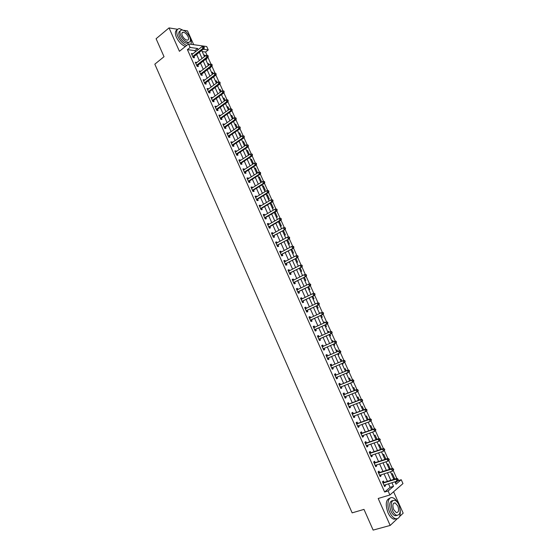 <?xml version="1.0" encoding="UTF-8"?>
<svg xmlns="http://www.w3.org/2000/svg" width="558" height="558" viewBox="0 0 558 558"><rect width="100%" height="100%" fill="white"/><g stroke="black" fill="none" stroke-linecap="round" stroke-linejoin="round"><path stroke-width="0.84" d="M395.406 482.837L397.847 480.759L401.23 479.713L402.974 483.591L389.896 494.981L388.103 490.97L393.523 486.318L391.911 482.719M399.591 516.548L403.176 513.165L393.599 491.758M193.689 44.682L187.53 30.913L183.861 30.313M195.446 51.845L194.902 50.618L187.411 49.627L190.118 47.458L188.548 43.949L206.711 46.53L208.239 49.941L203.203 49.25M207.081 55.409L205.567 52.033L208.239 49.941M396.808 478.443L393.244 470.492M392.323 468.441L388.766 460.517M387.852 458.474L384.302 450.564M383.395 448.534L379.852 440.646M378.945 438.623L375.415 430.748M374.516 428.739L370.993 420.885M370.094 418.884L366.585 411.051M365.692 409.063L362.184 401.244M361.298 399.263L357.797 391.465M356.911 389.498L353.423 381.714M352.544 379.754L349.064 371.998M348.192 370.045L344.718 362.302M343.847 360.356L340.38 352.635M339.515 350.703L336.055 342.996M335.198 341.071L331.752 333.384M330.887 331.466L327.455 323.807M326.59 321.889L323.166 314.252M322.308 312.334L318.897 304.731M318.039 302.813L314.635 295.231M313.777 293.313L310.387 285.759M309.53 283.848L306.154 276.315M305.296 274.403L301.927 266.898M301.069 264.987L297.721 257.503M296.863 255.599L293.515 248.143M292.664 246.231L289.33 238.803M288.472 236.899L285.152 229.491M284.301 227.587L280.988 220.208M280.137 218.304L276.838 210.945M275.98 209.041L272.695 201.71M271.844 199.813L268.565 192.503M267.714 190.606L264.443 183.317M263.592 181.42L260.342 174.166M259.491 172.269L256.241 165.035M255.397 163.138L252.16 155.926M251.309 154.036L248.087 146.845M247.236 144.954L244.027 137.791M243.176 135.901L239.975 128.758M239.131 126.868L235.936 119.754M235.085 117.864L231.912 110.777M231.054 108.866L227.894 101.821M227.029 99.896L223.891 92.886M223.019 90.947L219.894 83.979M219.015 82.026L215.911 75.1M215.025 73.126L211.935 66.242M211.05 64.254L207.974 57.411M177.57 29.288L169.032 27.9L156.094 38.732L164.031 56.7L154.824 64.177L352.147 512.865L363.99 509.391L373.142 530.1L390.175 525.441L397.205 518.8M205.567 52.033L202.205 51.587M203.733 55.012L204.821 55.144L205.232 56.051M205.749 59.141L206.662 59.253L206.39 58.639M207.576 63.577L208.657 63.703L209.194 64.888M209.954 67.755L210.499 67.811L210.345 67.462M211.419 72.17L212.5 72.275L213.163 73.754M215.283 80.784L216.358 80.875L217.146 82.647M219.154 89.419L220.222 89.496L221.142 91.561M223.033 98.082L224.093 98.145L225.146 100.503M226.925 106.766L227.978 106.808L229.164 109.466M230.824 115.471L231.87 115.499L233.195 118.449M234.737 124.204L235.776 124.218L237.234 127.468M238.657 132.957L239.696 132.957L241.286 136.501M242.591 141.732L243.623 141.718L245.346 145.568M246.531 150.534L247.557 150.5L249.419 154.657M248.429 154.768L249.3 154.733M250.486 159.358L251.505 159.309L253.402 163.55L252.383 163.606M254.448 168.209L255.466 168.146L257.371 172.394L256.359 172.464M258.424 177.081L259.435 176.998L261.339 181.259L260.335 181.35M262.413 185.981L263.411 185.877L265.329 190.152L264.325 190.257M266.41 194.902L267.408 194.784L269.326 199.066L268.328 199.192M270.414 203.844L271.404 203.712L273.329 208.008L272.339 208.148M274.431 212.814L275.415 212.668L277.347 216.971L276.363 217.132M278.463 221.812L279.439 221.645L281.378 225.962L280.402 226.136M282.934 230.747L283.478 230.642L285.417 234.974L284.447 235.169M288.5 244.223L289.469 244.013L287.572 239.78M292.573 253.304L293.529 253.074L291.75 249.105M296.647 262.406L297.602 262.162L295.942 258.459M300.741 271.537L301.683 271.279L300.141 267.833M304.842 280.695L305.777 280.416L304.354 277.242M308.958 289.874L309.885 289.581L308.581 286.673M313.08 299.081L314.008 298.767L312.822 296.131M315.228 303.88L316.17 303.594M317.216 308.309L318.137 307.981L317.07 305.61M319.371 313.122L320.445 313.129M321.359 317.565L322.273 317.216L321.338 315.124M323.521 322.391L324.435 322.036L324.728 322.691M325.523 326.849L326.423 326.486L325.607 324.665M327.685 331.689L328.592 331.312L329.025 332.282M329.687 336.16L330.587 335.776L329.897 334.228M332.756 340.617L331.864 341.015L332.756 340.617L333.335 341.901M333.872 345.493L334.765 345.088L334.2 343.826M336.049 350.354L336.941 349.943L337.646 351.512M338.064 354.853L338.95 354.435L338.525 353.472M340.247 359.729L341.133 359.296L341.963 361.159M342.27 364.241L343.149 363.802L342.863 363.153M344.46 369.131L345.339 368.678L346.302 370.826M346.49 373.651L347.209 372.856M348.687 378.554L349.552 378.087L350.647 380.528M350.717 383.088L351.575 382.593M352.921 388.005L353.779 387.524L355.007 390.251M357.169 397.484L358.02 396.982L359.373 400.009M361.424 406.991L362.275 406.468L363.76 409.788M365.692 416.526L366.536 415.982L368.154 419.595M369.975 426.082L370.812 425.524L372.57 429.437M374.272 435.672L375.102 435.087L376.985 439.306M378.575 445.284L379.398 444.684L381.421 449.197M382.9 454.923L383.709 454.303L385.787 458.934L385.285 459.318M387.231 464.591L388.033 463.949L390.112 468.594L389.31 469.243M391.57 474.286L392.372 473.623L394.457 478.283L393.662 478.945M187.411 49.627L384.643 492.017L390.098 487.364L388.494 483.772M387.412 481.359L384.037 473.812M382.976 471.433L379.6 463.872M378.554 461.536L375.171 453.968M374.139 451.666L370.756 444.091M369.745 441.824L366.355 434.25M365.357 432.018L361.968 424.429M360.984 422.232L357.594 414.636M356.625 412.481L353.228 404.878M352.279 402.75L348.876 395.141M347.948 393.055L344.537 385.432M343.623 383.381L340.213 375.757M339.313 373.734L335.902 366.104M335.016 364.123L331.598 356.478M330.727 354.532L327.309 346.881M326.451 344.97L323.047 337.339M322.182 335.4L318.792 327.825M317.921 325.865L314.552 318.339M313.666 316.358L310.325 308.881M309.432 306.872L306.112 299.444M305.205 297.421L301.906 290.041M300.992 287.991L297.714 280.66M296.786 278.588L293.536 271.307M292.594 269.214L289.365 261.981M288.416 259.861L285.208 252.676M284.252 250.535L281.065 243.4M280.095 241.244L276.928 234.151M275.952 231.968L272.806 224.93M271.823 222.726L268.698 215.73M267.701 213.505L264.597 206.558M263.592 204.312L260.509 197.413M259.491 195.14L256.429 188.29M255.404 186.002L252.362 179.195M251.33 176.886L248.31 170.127M247.271 167.791L244.271 161.081M243.218 158.723L240.24 152.055M239.173 149.684L236.215 143.064M235.148 140.665L232.205 134.087M231.124 131.674L228.208 125.145M227.12 122.704L224.218 116.217M223.123 113.762L220.243 107.324M219.134 104.848L216.281 98.452M215.165 95.955L212.326 89.601M211.196 87.083L208.378 80.777M207.241 78.239L204.444 71.975M203.3 69.415L200.524 63.194M199.373 60.62L196.611 54.447M192.775 53.966L191.359 53.435L193.228 57.627L194.477 57.774L193.968 56.644M196.681 62.719L195.258 62.175L197.134 66.381L198.376 66.514L197.867 65.377M200.601 71.494L199.171 70.943L201.054 75.156L202.289 75.274L201.78 74.13M204.528 80.296L204.326 79.836L203.091 79.731L204.981 83.958L206.209 84.056L205.693 82.912M208.469 89.12L208.253 88.631L207.025 88.548L208.915 92.788L210.136 92.865L209.627 91.714M212.417 97.971L212.186 97.455L210.973 97.385L212.863 101.633L214.084 101.696L213.568 100.545M216.378 106.843L216.134 106.299L214.921 106.25L216.825 110.512L218.032 110.554L217.515 109.396M220.347 115.736L220.096 115.171L218.889 115.136L220.794 119.405L222 119.433L221.484 118.275M224.33 124.657L224.065 124.064L222.865 124.043L224.776 128.333L225.969 128.34L225.453 127.175M228.327 133.606L228.041 132.978L226.855 132.978L228.773 137.282L229.959 137.268L229.436 136.103M232.33 142.576L232.037 141.92L230.852 141.941L232.77 146.252L233.955 146.224L233.432 145.052M236.341 151.574L236.034 150.883L234.862 150.925L236.787 155.25L237.959 155.201L237.443 154.029M240.372 160.592L240.052 159.874L238.88 159.937L240.812 164.268L241.984 164.198L241.461 163.027M244.404 169.639L244.076 168.893L242.911 168.969L244.85 173.315L246.008 173.231L245.485 172.052M248.456 178.706L248.108 177.932L246.95 178.03L248.896 182.389L250.054 182.285L249.524 181.106M252.516 187.802L252.16 187L251.009 187.111L252.955 191.485L254.106 191.359L253.576 190.18M256.589 196.925L256.213 196.088L255.069 196.221L257.029 200.608L258.166 200.461L257.636 199.276M260.67 206.069L260.286 205.204L259.149 205.358L261.109 209.752L262.239 209.592L261.709 208.399M264.764 215.242L264.366 214.349L263.236 214.523L265.196 218.924L266.326 218.743L265.796 217.55M268.865 224.435L268.454 223.514L267.331 223.709L269.305 228.124L270.428 227.922L269.891 226.729M272.988 233.662L272.562 232.707L271.446 232.916L273.42 237.345L274.536 237.129L273.999 235.929M277.11 242.911L276.677 241.928L275.561 242.158L277.549 246.601L278.651 246.357L278.114 245.157M281.253 252.181L280.8 251.17L279.697 251.421L281.685 255.871L282.787 255.613L282.243 254.406M285.403 261.486L284.936 260.44L283.841 260.705L285.836 265.176L286.931 264.897L286.387 263.69M289.567 270.811L289.086 269.73L287.998 270.023L290 274.501L291.081 274.201L290.544 272.995M293.745 280.165L293.25 279.056L292.169 279.363L294.171 283.855L295.252 283.541L294.708 282.32M297.93 289.539L297.421 288.402L296.347 288.73L298.356 293.236L299.43 292.901L298.886 291.681M302.129 298.949L301.606 297.777L300.539 298.125L302.555 302.645L303.615 302.283L303.071 301.062M306.335 308.379L305.798 307.179L304.745 307.549L306.761 312.075L307.821 311.699L307.27 310.471M309.327 317.823L310.569 317.83L310.011 316.602L308.958 316.993L310.987 321.541L312.034 321.136L311.483 319.908M314.775 327.288L314.231 326.053L313.184 326.465L315.214 331.027L316.26 330.601L315.709 329.366M319.009 336.774L318.458 335.539L317.425 335.972L319.462 340.54L320.494 340.094L319.943 338.859M323.256 346.281L322.705 345.046L321.673 345.5L323.717 350.082L324.742 349.615L324.191 348.373M327.511 355.823L326.96 354.574L325.935 355.048L327.985 359.645L329.004 359.164L328.453 357.922M331.78 365.385L331.229 364.137L330.21 364.632L332.268 369.243L333.279 368.733L332.721 367.492M336.062 374.976L335.504 373.727L334.5 374.244L336.565 378.861L337.562 378.338L337.004 377.089M340.359 384.595L339.801 383.339L338.797 383.876L340.868 388.514L341.866 387.963L341.315 386.736M344.663 394.241L344.105 392.985L343.114 393.543L345.186 398.189L346.176 397.624L345.639 396.417M348.98 403.915L348.422 402.653L347.439 403.232L349.517 407.898L350.494 407.305L349.971 406.126M353.312 413.618L352.747 412.355L351.77 412.955L353.856 417.628L354.832 417.014L354.316 415.863M357.657 423.348L357.092 422.078L356.123 422.699L358.215 427.393L359.178 426.758L358.675 425.628M362.009 433.106L361.445 431.829L360.482 432.478L362.581 437.179L363.537 436.523L363.049 435.421M366.376 442.892L365.811 441.615L364.855 442.278L366.962 447L367.91 446.316L367.429 445.249M370.756 452.698L370.191 451.422L369.243 452.113L371.356 456.842L372.298 456.144L371.83 455.098M375.15 462.54L374.578 461.264L373.644 461.975L375.764 466.718L376.692 465.993L376.238 464.974M379.559 472.417L378.987 471.126L378.059 471.859L380.179 476.616L381.1 475.876L380.661 474.879M383.974 482.314L383.402 481.024L382.481 481.777L384.608 486.548L385.522 485.781L385.097 484.818M389.896 494.981L378.191 498.475L390.175 525.441M384.643 492.017L388.103 490.97M169.032 27.9L179.425 51.294L188.548 43.949M394.931 481.784L396.006 484.191L401.23 479.713M201.689 50.443L204.465 56.644M205.63 59.232L208.427 65.481M209.578 68.048L212.396 74.34M213.54 76.885L216.378 83.226M217.508 85.751L220.368 92.133M221.491 94.637L224.365 101.068M225.481 103.551L228.382 110.024M229.484 112.493L232.407 119.007M233.502 121.456L236.439 128.012M237.527 130.439L240.484 137.045M241.565 139.451L244.544 146.098M245.611 148.491L248.617 155.187M249.67 157.551L252.697 164.289M253.744 166.64L256.785 173.426M257.824 175.749L260.886 182.585M261.918 184.886L265.001 191.771M266.026 194.051L269.13 200.978M270.142 203.238L273.267 210.213M274.271 212.452L277.417 219.475M278.407 221.693L281.581 228.766M282.564 230.963L285.752 238.078M286.721 240.254L289.937 247.424M290.899 249.572L294.129 256.785M295.084 258.912L298.342 266.18M299.283 268.286L302.562 275.603M303.496 277.682L306.795 285.047M307.716 287.105L311.036 294.519M311.95 296.556L315.291 304.019M316.198 306.035L319.56 313.547M320.452 315.542L323.842 323.103M324.721 325.077L328.139 332.687M329.004 334.633L332.442 342.298M333.3 344.223L336.746 351.91M337.625 353.863L341.064 361.542M341.956 363.537L345.395 371.21M346.302 373.232L349.733 380.898M350.654 382.962L354.086 390.614M355.028 392.713L358.452 400.365M359.408 402.499L362.833 410.137M363.802 412.306L367.227 419.944M368.21 422.148L371.628 429.772M372.632 432.018L376.043 439.634M377.069 441.908L380.479 449.518M381.512 451.834L384.922 459.436M385.976 461.787L389.372 469.383M390.447 471.775L393.843 479.357M198.146 49.718L197.595 48.483L190.118 47.458M390.83 480.299L387.44 472.724M386.373 470.345L382.983 462.77M381.937 460.42L378.54 452.838M377.508 450.529L374.111 442.933M373.093 440.66L369.689 433.064M368.692 430.825L365.288 423.215M364.304 421.018L360.893 413.401M359.924 411.232L356.513 403.608M355.558 401.481L352.147 393.85M351.212 391.758L347.787 384.12M346.867 382.063L343.449 374.418M342.542 372.395L339.118 364.737M338.232 362.749L334.8 355.09M333.928 353.137L330.496 345.472M329.639 343.547L326.214 335.902M325.342 333.963L321.945 326.36M321.066 324.4L317.69 316.853M316.798 314.865L313.443 307.367M312.543 305.359L309.216 297.909M308.302 295.88L304.996 288.479M304.075 286.428L300.783 279.077M299.855 276.998L296.591 269.702M295.649 267.603L292.406 260.349M291.457 258.228L288.235 251.023M287.272 248.882L284.071 241.726M283.101 239.563L279.921 232.456M278.944 230.266L275.785 223.207M274.794 220.996L271.655 213.993M270.658 211.754L267.54 204.793M266.536 202.54L263.439 195.628M262.42 193.347L259.351 186.484M258.319 184.182L255.271 177.367M254.232 175.045L251.198 168.272M250.151 165.928L247.138 159.204M246.085 156.84L243.093 150.158M242.026 147.779L239.061 141.146M237.987 138.74L235.037 132.148M233.948 129.728L231.019 123.178M229.931 120.737L227.022 114.237M225.92 111.774L223.026 105.323M221.917 102.839L219.05 96.422M217.927 93.918L215.081 87.557M213.951 85.032L211.119 78.706M209.982 76.167L207.171 69.889M206.028 67.323L203.238 61.087M202.08 58.506L199.311 52.319M194.902 50.618L197.595 48.483M390.098 487.364L393.523 486.318M191.736 54.279L192.608 53.589M204.061 55.744L204.821 55.144M393.495 478.576L394.457 478.283M389.156 468.901L390.112 468.594M384.832 459.241L385.787 458.934M350.668 382.983L351.582 382.614M346.448 373.567L347.362 373.19M342.242 364.186L343.149 363.802M338.05 354.818L338.95 354.435M333.872 345.486L334.765 345.088M327.699 331.717L328.592 331.312M323.549 322.447L324.435 322.036M319.406 313.198L320.285 312.78M315.277 303.977L316.149 303.552M282.634 231.124L283.478 230.642M278.602 222.126L279.439 221.645M274.585 213.156L275.415 212.668M270.574 204.207L271.404 203.712M266.578 195.286L267.408 194.784M262.595 186.386L263.411 185.877M258.619 177.514L259.435 176.998M254.65 168.662L255.466 168.146M250.695 159.839L251.505 159.309M246.755 151.03L247.557 150.5M242.821 142.255L243.623 141.718M238.901 133.495L239.696 132.957M234.988 124.769L235.776 124.218M231.082 116.057L231.87 115.499M227.197 107.373L227.978 106.808M223.312 98.71L224.093 98.145M219.44 90.068L220.222 89.496M215.583 81.454L216.358 80.875M211.733 72.861L212.5 72.275M207.89 64.289L208.657 63.703M195.628 62.998L196.5 62.315M199.527 71.745L200.406 71.068M203.44 80.505L204.326 79.836M207.36 89.301L208.253 88.631M211.294 98.11L212.186 97.455M215.235 106.948L216.134 106.299M219.189 115.813L220.096 115.171M223.158 124.699L224.065 124.064M227.134 133.606L228.041 132.978M231.117 142.541L232.037 141.92M235.113 151.504L236.034 150.883M239.124 160.488L240.052 159.874M243.142 169.493L244.076 168.893M247.173 178.525L248.108 177.932M251.219 187.586L252.16 187M255.271 196.667L256.213 196.088M259.331 205.776L260.286 205.204M263.411 214.914L264.366 214.349M267.498 224.072L268.454 223.514M271.593 233.258L272.562 232.707M275.701 242.465L276.677 241.928M279.823 251.707L280.8 251.17M283.959 260.963L284.936 260.44M288.102 270.253L289.086 269.73M292.259 279.565L293.25 279.056M296.424 288.904L297.421 288.402M300.602 298.272L301.606 297.777M304.794 307.667L305.798 307.179M308.999 317.084L310.011 316.602M313.212 326.528L314.231 326.053M317.439 336L318.458 335.539M321.68 345.5L322.705 345.046M323.717 350.068L324.742 349.615M327.971 359.61L329.004 359.164M332.24 369.173L333.279 368.733M336.523 378.77L337.562 378.338M340.812 388.389L341.866 387.963M345.116 398.035L346.176 397.624M349.434 407.71L350.494 407.305M353.765 417.419L354.832 417.014M358.103 427.149L359.178 426.758M362.463 436.907L363.537 436.523M366.829 446.693L367.91 446.316M371.203 456.507L372.298 456.144M375.597 466.349L376.692 465.993M380.005 476.225L381.1 475.876M384.42 486.123L385.522 485.781M192.956 56.191L194.198 56.344L204.137 48.504L202.903 48.337L192.719 56.491M203.754 47.291L204.249 47.36L203.935 46.656L203.44 46.586L203.754 47.291L202.903 48.337L202.115 46.572L191.868 54.572M194.198 56.344L193.382 57.641M204.137 48.504L204.249 47.36M203.44 46.586L202.115 46.572M196.862 64.944L198.104 65.077L208.092 57.314L206.858 57.167L196.625 65.237M207.716 56.121L208.204 56.184L207.89 55.472L207.395 55.409L207.716 56.121L206.858 57.167L206.069 55.395L195.767 63.312M198.104 65.077L197.26 66.395M208.092 57.314L208.204 56.184M207.395 55.409L206.069 55.395M200.775 73.719L202.01 73.837L212.054 66.151L210.826 66.018L200.545 74.012M211.684 64.972L212.173 65.021L211.859 64.316L211.363 64.261L211.684 64.972L210.826 66.018L210.031 64.247L199.68 72.087M202.01 73.837L201.152 75.17M212.054 66.151L212.173 65.021M211.363 64.261L210.031 64.247M204.702 82.521L205.93 82.619L216.03 75.009L214.809 74.891L204.465 82.814M215.667 73.844L216.155 73.893L215.346 73.133L215.667 73.844L214.809 74.891L214.014 73.112L203.607 80.875M205.93 82.619L205.058 83.965M216.03 75.009L216.155 73.893M215.346 73.133L214.014 73.112M208.643 91.345L209.864 91.428L220.012 83.895L218.799 83.791L208.406 91.638M219.657 82.744L220.145 82.786L219.824 82.075L219.336 82.033L219.657 82.744L218.799 83.791L218.004 82.012L207.541 89.698M209.864 91.428L208.971 92.788M220.012 83.895L220.145 82.786M219.336 82.033L218.004 82.012M190.899 44.284C191.534 42.764 191.296 40.706 190.166 38.111L190.055 37.853M184.726 30.983L179.404 28.584C176.488 29.016 175.937 31.569 177.744 36.221C180.025 40.811 183.003 43.88 186.693 45.449M177.151 29.825C175.059 30.83 174.814 33.32 176.426 37.302C178.7 41.885 181.685 44.954 185.368 46.509M188.967 42.324L187.237 43.364C184.259 42.91 181.685 40.622 179.516 36.493C178.309 33.487 178.539 31.673 180.213 31.053M189.664 36.87C187.495 32.741 184.914 30.446 181.922 29.992C179.816 30.306 179.418 32.141 180.729 35.496C182.905 39.632 185.479 41.927 188.451 42.387C190.585 42.08 190.989 40.239 189.664 36.87M182.333 35.74C183.735 38.404 185.395 39.883 187.314 40.183C188.688 39.981 188.946 38.802 188.095 36.633C186.693 33.968 185.033 32.49 183.108 32.197C181.748 32.392 181.489 33.578 182.333 35.74M398.314 503.707C396.738 500.54 394.925 498.573 392.874 497.799C388.235 495.923 386.192 504.781 389.707 512.258C391.298 515.683 393.167 517.817 395.329 518.668C399.123 519.261 400.742 516.296 400.17 509.768M390.105 498.106C385.836 499.445 385.132 504.327 387.991 512.746C389.575 516.164 391.451 518.298 393.606 519.142L396.403 518.877M397.177 515.418L395.015 515.725C393.46 515.118 392.114 513.576 390.963 511.107C388.863 504.85 389.435 501.335 392.672 500.568M398.893 504.857C397.742 502.381 396.382 500.84 394.813 500.24C391.116 500.345 390.363 503.818 392.546 510.661C393.697 513.13 395.043 514.671 396.599 515.278C400.337 515.153 401.104 511.679 398.893 504.857M393.69 509.614L396.306 512.593C398.705 512.516 399.2 510.277 397.777 505.876L395.155 502.897C392.769 502.967 392.274 505.206 393.69 509.614M212.591 100.189L213.805 100.259L224.009 92.802L222.802 92.719L212.354 100.482M223.66 91.665L224.142 91.7L223.821 90.989L223.339 90.954L223.66 91.665L222.802 92.719L222 90.933L211.482 98.536M213.805 100.259L212.891 101.64M224.009 92.802L224.142 91.7M223.339 90.954L222 90.933M216.553 109.068L217.76 109.11L228.013 101.73L226.813 101.668L216.309 109.354M227.671 100.614L228.152 100.642L227.831 99.924L227.35 99.903L227.671 100.614L226.813 101.668L226.011 99.875L215.437 107.401M216.539 109.075L217.746 109.117L216.825 110.505M228.013 101.73L228.152 100.642M227.35 99.903L226.011 99.875M220.522 117.961L221.721 117.989L232.03 110.686L230.838 110.644L220.277 118.247M231.696 109.591L232.177 109.612L231.375 108.873L231.696 109.591L230.838 110.644L230.029 108.845L219.406 116.294M221.721 117.989L220.78 119.377M232.03 110.686L232.177 109.612M231.375 108.873L230.029 108.845M224.504 126.882L225.697 126.896L236.062 119.67L234.869 119.642L224.26 127.168M235.734 118.589L236.208 118.603L235.888 117.877L235.413 117.871L235.734 118.589L234.869 119.642L234.067 117.843L223.381 125.208M225.697 126.896L224.755 128.277M236.062 119.67L236.208 118.603M235.413 117.871L234.067 117.843M228.494 135.831L229.68 135.824L240.1 128.675L238.922 128.668L228.25 136.11M239.78 127.615L238.922 128.668L238.106 126.861L239.933 126.896L239.459 126.889L239.78 127.615L240.254 127.615L239.933 126.896M227.371 134.143L238.106 126.861L239.459 126.889M229.68 135.824L228.731 137.191M240.1 128.675L240.254 127.615M232.498 144.801L233.676 144.773L244.146 137.707L242.974 137.721L232.254 145.08M243.839 136.661L242.974 137.721L242.165 135.908L243.986 135.936L243.518 135.936L243.839 136.661L244.306 136.654L243.986 135.936M231.368 143.106L242.165 135.908L243.518 135.936M233.676 144.773L232.721 146.14M244.146 137.707L244.306 136.654M236.508 153.799L237.687 153.75L248.212 146.761L247.048 146.796L236.264 154.078M247.912 145.736L247.048 146.796L246.231 144.975L248.052 144.996L247.585 145.01L247.912 145.736L248.38 145.722L248.052 144.996M235.378 152.097L246.231 144.975L247.585 145.01M237.687 153.75L236.725 155.11M248.212 146.761L248.38 145.722M240.533 162.817L241.705 162.755L252.286 155.842L251.128 155.898L240.289 163.096M251.993 154.831L251.128 155.898L250.305 154.071L252.132 154.085L251.665 154.106L251.993 154.831L252.453 154.817L252.132 154.085M239.403 161.109L250.305 154.071L251.665 154.106M241.705 162.755L240.735 164.101M252.286 155.842L252.453 154.817M244.571 171.864L245.736 171.78L256.366 164.952L255.215 165.022L244.32 172.136M256.087 163.961L255.215 165.022L254.399 163.194L256.22 163.201L255.759 163.229L256.087 163.961L256.547 163.933L256.22 163.201M243.434 170.148L254.399 163.194L255.759 163.229M245.736 171.78L244.76 173.119M256.366 164.952L256.547 163.933M248.617 180.931L249.775 180.827L260.467 174.082L259.317 174.173L248.366 181.204M260.188 173.106L259.317 174.173L258.5 172.338L260.321 172.345L259.861 172.373L260.188 173.106L260.649 173.071L260.321 172.345M247.48 179.209L258.5 172.338L259.861 172.373M249.775 180.827L248.798 182.166M260.467 174.082L260.649 173.071M252.676 190.027L253.827 189.908L264.569 183.24L263.432 183.352L252.425 190.299M264.304 182.285L263.432 183.352L262.609 181.51L264.429 181.51L263.976 181.552L264.304 182.285L264.757 182.243L264.429 181.51M251.679 188.283L262.609 181.51L263.976 181.552M253.827 189.908L252.844 191.234M264.569 183.24L264.757 182.243M256.75 199.15L257.894 199.011L268.691 192.426L267.561 192.552L256.499 199.415M268.433 191.485L267.561 192.552L266.731 190.71L268.551 190.696L268.098 190.745L268.433 191.485L268.886 191.436L268.551 190.696M255.599 197.413L266.731 190.71L268.098 190.745M257.894 199.011L256.903 200.329M268.691 192.426L268.886 191.436M260.83 208.294L261.967 208.134L272.82 201.633L271.697 201.78L260.572 208.559M272.569 200.713L271.697 201.78L270.867 199.931L272.688 199.917L272.241 199.973L272.569 200.713L273.022 200.657L272.688 199.917M259.679 206.551L270.867 199.931L272.241 199.973M261.967 208.134L260.97 209.445M259.651 206.495L260.014 206.46M272.82 201.633L273.022 200.657M264.924 217.467L266.054 217.285L276.963 210.868L275.847 211.036L264.666 217.732M276.719 209.968L275.847 211.036L275.017 209.18L276.838 209.159L276.391 209.222L276.719 209.968L277.166 209.899L276.838 209.159M263.767 215.716L275.017 209.18L276.391 209.222M266.054 217.285L265.05 218.59M263.732 215.625L264.164 215.597M276.963 210.868L277.166 209.899M269.026 226.66L270.149 226.464L281.113 220.131L280.004 220.319L268.768 226.925M280.883 219.245L280.004 220.319L279.174 218.457L280.995 218.429L280.548 218.499L280.883 219.245L281.33 219.168L280.995 218.429M267.868 224.902L279.174 218.457L280.548 218.499M270.149 226.464L269.144 227.762M267.819 224.79L268.321 224.755M281.113 220.131L281.33 219.168M273.141 235.888L285.284 229.415L272.883 236.146M285.054 228.55L284.182 229.624L283.345 227.762L285.166 227.727L284.719 227.804L285.054 228.55L285.501 228.466L285.166 227.727M271.976 234.116L283.345 227.762L284.719 227.804M274.257 235.671L273.246 236.955M271.913 233.976L272.492 233.941M285.284 229.415L285.501 228.466M277.27 245.136L289.462 238.733L277.012 245.394M289.239 237.882L288.367 238.957L287.523 237.087L289.344 237.045L288.904 237.136L289.239 237.882L289.679 237.792L289.344 237.045M276.098 243.358L287.523 237.087L288.904 237.136M278.379 244.899L277.361 246.176M276.029 243.19L276.67 243.155M289.462 238.733L289.679 237.792M281.406 254.406L293.647 248.073L281.148 254.664M293.438 247.243L292.559 248.317L291.722 246.441L293.536 246.392L293.103 246.49L293.438 247.243L293.878 247.145L293.536 246.392M280.235 252.628L291.722 246.441L293.103 246.49M282.508 254.148L281.483 255.424M280.151 252.425L280.862 252.397M293.647 248.073L293.878 247.145M285.556 263.711L297.846 257.433L285.298 263.962M286.652 263.432L285.354 263.885L286.449 263.606L285.619 264.694M297.651 256.624L296.772 257.705L295.928 255.822L297.742 255.766L297.309 255.871L297.651 256.624L298.084 256.52L297.742 255.766M284.385 261.918L295.928 255.822L297.309 255.871M284.28 261.688L285.075 261.66M297.846 257.433L298.084 256.52M289.721 273.036L302.059 266.829L289.456 273.287M301.871 266.033L300.992 267.115L300.141 265.231L301.962 265.169L301.529 265.28L301.871 266.033L302.296 265.922L301.962 265.169M288.542 271.237L300.141 265.231L301.529 265.28M290.809 272.736L289.769 273.992M288.423 270.979L289.288 270.958M302.059 266.829L302.296 265.922M293.892 282.39L306.286 276.245L293.627 282.641M306.105 275.471L305.219 276.552L304.375 274.662L306.189 274.599L305.763 274.717L306.105 275.471L306.53 275.352L306.189 274.599M292.713 280.583L304.375 274.662L305.763 274.717M294.973 282.069L293.933 283.318M292.58 280.297L293.522 280.276M306.286 276.245L306.53 275.352M298.077 291.764L310.52 285.689L297.812 292.015M310.353 284.936L309.467 286.017L308.616 284.127L310.429 284.05L310.011 284.182L310.353 284.936L310.771 284.81L310.429 284.05M296.891 289.951L308.616 284.127L310.011 284.182M299.151 291.429L298.105 292.671M296.751 289.637L297.763 289.623M310.52 285.689L310.771 284.81M302.276 301.174L314.768 295.168L302.011 301.418M314.607 294.429L313.722 295.51L312.871 293.613L314.684 293.529L314.266 293.668L314.607 294.429L315.026 294.289L314.684 293.529M301.083 299.353L312.871 293.613L314.266 293.668M303.343 300.818L302.29 302.045M300.929 299.004L302.024 298.997M314.768 295.168L315.026 294.289M306.488 310.604L319.03 304.661L306.216 310.848M318.876 303.95L317.99 305.031L317.132 303.127L318.953 303.043L318.534 303.189L318.876 303.95L319.295 303.803L318.953 303.043M305.289 308.776L317.132 303.127L318.534 303.189M307.542 310.227L306.481 311.448M305.121 308.4L306.286 308.4M319.03 304.661L319.295 303.803M310.708 320.062L323.305 314.189L310.436 320.306M323.159 313.491L322.273 314.579L321.415 312.668L323.228 312.578L322.817 312.731L323.159 313.491L323.57 313.338L323.228 312.578M309.509 318.227L321.415 312.668L322.817 312.731M311.755 319.664L310.687 320.878M323.305 314.189L323.57 313.338M314.942 329.548L327.588 323.745L314.663 329.792M327.455 323.068L326.563 324.156L325.705 322.238L326.73 321.833L327.518 322.14L327.107 322.301L327.455 323.068L327.86 322.901L327.518 322.14M313.736 327.699L325.705 322.238L327.107 322.301M315.981 329.129L314.907 330.336M313.54 327.267L314.865 327.288M327.588 323.745L327.86 322.901M319.183 339.062L331.884 333.328L318.911 339.299M331.759 332.666L330.866 333.761L330.008 331.836L331.027 331.41L331.822 331.724L331.41 331.898L331.759 332.666L332.163 332.498L331.822 331.724M317.976 337.206L330.008 331.836L331.41 331.898M320.215 338.622L319.141 339.815M317.767 336.746L319.176 336.774M331.884 333.328L332.163 332.498M336.481 342.117L336.132 341.343L335.728 341.524L336.076 342.298L336.481 342.117L336.195 342.933L323.166 348.834M336.076 342.298L335.184 343.386L334.319 341.461L335.33 341.008L336.132 341.343M322.231 346.741L334.319 341.461L335.728 341.524M324.407 348.171L323.382 349.329M322.008 346.246L323.57 346.253M340.812 351.763L340.464 350.989L340.059 351.177L340.408 351.952L340.812 351.763L340.519 352.572L327.434 358.403M340.408 351.952L339.515 353.047L338.65 351.108L339.655 350.64L327.874 355.774L326.263 355.774M326.493 356.297L338.65 351.108L340.059 351.177M328.557 357.797L327.637 358.864M340.464 350.989L339.655 350.64M345.151 361.438L344.802 360.663L344.405 360.859L344.753 361.633L345.151 361.438L344.851 362.233L331.71 367.994M344.753 361.633L343.854 362.728L342.989 360.789L343.986 360.301L332.149 365.344L330.524 365.33M330.768 365.881L342.989 360.789L344.405 360.859M332.777 367.429L331.905 368.426M344.802 360.663L343.986 360.301M349.503 371.14L349.155 370.366L348.757 370.568L349.106 371.349L349.503 371.14L349.196 371.928L336 377.613M349.106 371.349L348.213 372.444L347.341 370.498L348.332 369.982L336.432 374.934L334.8 374.913M335.058 375.492L347.341 370.498L348.757 370.568M337.011 377.082L336.188 378.017M349.155 370.366L348.332 369.982M353.87 380.87L353.521 380.089L353.123 380.305L353.479 381.086L353.87 380.87L353.556 381.644L352.579 382.181L340.31 387.259M353.479 381.086L352.579 382.181L351.707 380.235L352.684 379.698L340.722 384.56L339.083 384.518M339.362 385.132L351.707 380.235L353.123 380.305M341.259 386.757L340.478 387.636M353.521 380.089L352.684 379.698M358.243 390.628L357.894 389.847L357.504 390.07L357.859 390.851L358.243 390.628L357.929 391.388L356.96 391.953L344.621 396.933M357.859 390.851L356.96 391.953L356.081 390L357.057 389.442L345.032 394.206L343.386 394.157M343.672 394.806L356.081 390L357.504 390.07M345.521 396.466L344.781 397.282M357.894 389.847L357.057 389.442M362.637 400.414L362.281 399.633L361.898 399.863L362.254 400.651L362.637 400.414L362.316 401.167L361.354 401.753L348.952 406.636M362.254 400.651L361.354 401.753L360.468 399.786L361.438 399.207L349.35 403.88L347.697 403.825M347.997 404.501L360.468 399.786L361.898 399.863M349.789 406.196L349.099 406.956M362.281 399.633L361.438 399.207M367.038 410.235L366.69 409.446L366.306 409.684L366.655 410.472L367.038 410.235L365.755 411.574L353.291 416.359M366.655 410.472L365.755 411.574L364.876 409.607L365.832 409.007L353.688 413.59L352.021 413.513M352.335 414.224L364.876 409.607L366.306 409.684M354.079 415.954L353.423 416.659M366.69 409.446L365.832 409.007M371.454 420.076L371.105 419.288L370.721 419.539L371.077 420.327L371.454 420.076L370.177 421.43L357.65 426.117M371.077 420.327L370.177 421.43L369.291 419.456L370.24 418.835L358.027 423.32L356.36 423.236M356.688 423.975L369.291 419.456L370.721 419.539M358.369 425.74L357.769 426.382M371.105 419.288L370.24 418.835M375.883 429.946L375.527 429.158L375.15 429.416L375.506 430.211L375.883 429.946L374.606 431.313L362.009 435.903M375.506 430.211L374.606 431.313L373.72 429.332L374.655 428.69L362.386 433.078L360.705 432.98M361.054 433.754L373.72 429.332L375.15 429.416M362.679 435.554L362.121 436.14M375.527 429.158L374.655 428.69M380.326 439.85L379.97 439.055L379.6 439.327L379.956 440.116L380.326 439.85L379.049 441.225L366.39 445.716M379.956 440.116L379.049 441.225L378.157 439.244L379.091 438.574L366.759 442.871L365.072 442.759M365.427 443.561L378.157 439.244L379.6 439.327M366.997 445.396L366.487 445.926M379.97 439.055L379.091 438.574M384.783 449.776L384.427 448.981L384.057 449.26L384.413 450.055L384.783 449.776L383.506 451.164L370.784 455.558M384.413 450.055L383.506 451.164L382.614 449.176L383.534 448.486L371.14 452.684L369.445 452.559M369.815 453.396L382.614 449.176L384.057 449.26M371.328 455.265L370.861 455.74M384.427 448.981L383.534 448.486M389.247 459.736L388.891 458.941L388.521 459.227L388.884 460.022L389.247 459.736L387.977 461.138L375.185 465.428M388.884 460.022L387.977 461.138L387.078 459.136L387.998 458.425L375.534 462.526L373.832 462.394M374.216 463.259L387.078 459.136L388.521 459.227M375.674 465.163L375.255 465.581M388.891 458.941L387.998 458.425M393.732 469.724L393.369 468.929L393.006 469.222L393.369 470.024L393.732 469.724L392.455 471.133L379.6 475.325M393.369 470.024L392.455 471.133L391.563 469.132L392.469 468.392L379.942 472.403L378.233 472.249M378.631 473.149L391.563 469.132L393.006 469.222M380.026 475.081L379.656 475.451M393.369 468.929L392.469 468.392M398.224 479.74L397.861 478.938L397.505 479.245L397.861 480.047L398.224 479.74L396.954 481.163L384.03 485.258M397.861 480.047L396.954 481.163L396.054 479.155L396.954 478.394L384.364 482.3L382.642 482.14M383.06 483.075L396.054 479.155L397.505 479.245M397.861 478.938L396.954 478.394M192.775 56.4L194.024 56.553M196.681 65.153L197.923 65.286M200.594 73.928L201.829 74.047M204.521 82.724L205.749 82.821M208.462 91.547L209.682 91.631M212.403 100.398L213.623 100.461M216.364 109.263L217.571 109.312M220.333 118.163L221.533 118.191M224.316 127.084L225.509 127.091M228.306 136.026L229.491 136.019M232.309 144.996L233.488 144.968M236.32 153.987L237.499 153.945M240.345 163.006L241.516 162.943M244.383 172.052L245.541 171.969M248.429 181.12L249.579 181.022M252.481 190.215L253.632 190.097M256.554 199.332L257.698 199.192M260.635 208.476L261.772 208.322M264.722 217.648L265.852 217.474M268.83 226.848L269.946 226.646M272.946 236.069L274.055 235.846M277.068 245.311L278.177 245.074M281.204 254.588L282.306 254.329M289.518 273.211L290.599 272.911M293.689 282.557L294.77 282.243M297.874 291.939L298.942 291.604M301.18 299.353L301.585 299.214M302.066 301.341L303.134 300.985M305.386 308.776L305.882 308.602M306.279 310.771L307.332 310.394M309.599 318.227L310.255 317.983M310.499 320.229L311.545 319.832M313.833 327.706L314.796 327.323M314.726 329.715L315.772 329.297M318.074 337.206L319.106 336.774M318.974 339.222L320.006 338.783M322.329 346.741L323.354 346.288M323.228 348.764L324.254 348.304M326.59 356.297L327.609 355.823M326.855 356.248L327.874 355.774M327.497 358.327L328.516 357.845M330.866 365.888L331.884 365.385M331.131 365.839L332.149 365.344M331.773 367.917L332.68 367.471M335.156 375.499L336.16 374.983M335.428 375.457L336.432 374.934M336.069 377.536L336.683 377.215M339.459 385.139L340.457 384.601M339.731 385.097L340.722 384.56M340.373 387.182L340.833 386.931M343.777 394.813L344.767 394.248M344.042 394.771L345.032 394.206M344.691 396.857L345.06 396.647M348.101 404.508L349.085 403.922M348.373 404.466L349.35 403.88M352.44 414.231L353.416 413.624M352.712 414.189L353.688 413.59M356.792 423.982L357.755 423.355M357.064 423.947L358.027 423.32M361.152 433.761L362.114 433.113M361.431 433.726L362.386 433.078M365.532 443.568L366.48 442.899M365.804 443.54L366.759 442.871M369.919 453.403L370.861 452.712M370.198 453.375L371.14 452.684M374.32 463.273L375.255 462.554M374.599 463.245L375.534 462.526M378.736 473.163L379.663 472.424M379.015 473.142L379.942 472.403M383.165 483.089L384.078 482.328M383.444 483.061L384.364 482.3M181.894 33.194L183.108 32.197M187.237 43.364L188.451 42.387M393.502 503.379L395.155 502.897M395.015 515.725L396.599 515.278M395.329 518.668L393.606 519.142M220.494 117.982L221.7 118.01M224.462 126.91L225.662 126.917M228.445 135.866L229.638 135.859M232.435 144.85L233.621 144.822M236.439 153.855L237.617 153.806M240.449 162.88L241.621 162.817M244.474 171.941L245.639 171.857M248.512 181.015L249.67 180.918M252.558 190.125L253.709 189.999M256.617 199.255L257.761 199.115M260.691 208.413L261.828 208.253M264.771 217.592L265.901 217.411M268.865 226.799L269.988 226.604M272.967 236.034L274.083 235.811M277.089 245.29L278.191 245.053M281.218 254.574L282.313 254.315"/></g></svg>

